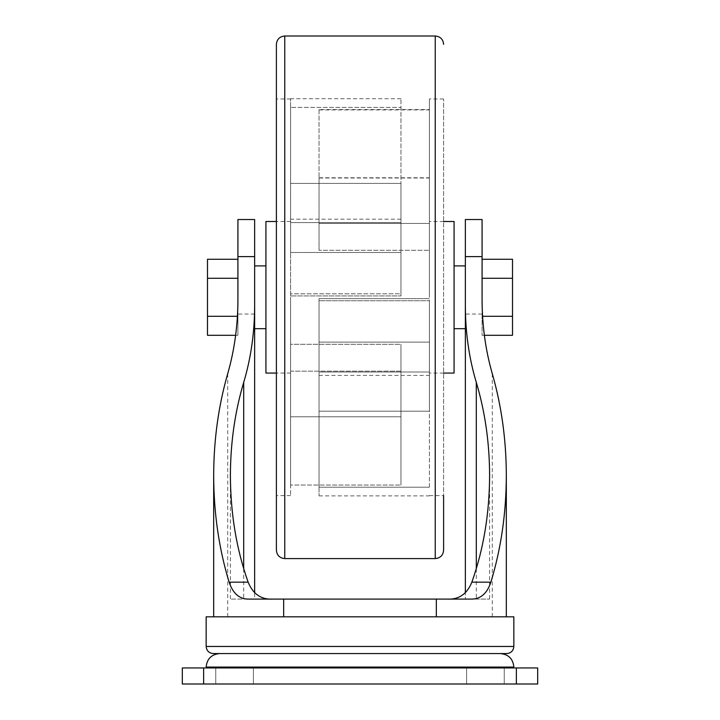 <?xml version="1.0" encoding="UTF-8"?>
<svg xmlns="http://www.w3.org/2000/svg" width="720" height="720" viewBox="0 0 720 720"><rect width="100%" height="100%" fill="white"/><g stroke="black" fill="none" stroke-linecap="round" stroke-linejoin="round"><path stroke-width="0.54" stroke-dasharray="3.6 2.7" d="M290.601 371.16L290.601 495.612L290.601 344.304L290.601 371.16L400.968 371.16L400.968 344.304L290.601 344.304L290.601 252.477L290.601 416.646L290.601 344.304L400.968 344.304L400.968 485.055L400.968 416.799L290.601 416.799L290.601 485.055L290.601 416.799L400.968 416.799L400.968 344.304L400.968 485.055L290.601 485.055L400.968 485.055L400.968 371.16L290.601 371.16M290.601 252.477L290.601 107.64L290.601 252.477L400.968 252.477L400.968 295.929L290.601 295.929L400.968 295.929L400.968 293.823L290.601 293.823L290.601 183.393L290.601 293.832L290.601 183.393L290.601 293.832L400.968 293.823L400.968 183.393L290.601 183.393L400.968 183.393L400.968 252.477L290.601 252.477M290.601 297.288L290.601 373.068L290.601 297.288M429.399 297.288L429.399 98.973L429.399 297.288M429.399 486.945L429.399 372.006L429.399 486.945M429.399 342.099L429.399 411.039L429.399 298.656L429.399 342.099L319.032 342.099L319.032 298.656L429.399 298.656L319.032 298.656L319.032 411.192L429.399 411.192L429.399 300.753L429.399 411.192L319.032 411.192L319.032 300.753L429.399 300.753L319.032 300.753L319.032 298.656L319.032 411.192L319.032 342.099L429.399 342.099M429.399 223.425L429.399 250.272L429.399 223.425L319.032 223.425L429.399 223.425M429.399 372.006L429.399 375.417L429.399 372.006L319.032 372.006L429.399 372.006M454.068 221.517L454.068 373.068M465.354 297.288L465.354 328.689L465.354 297.288M237.924 299.511L237.924 219.528M237.924 335.304L237.924 259.272L237.924 335.304L235.638 335.304M513.846 667.953L206.154 667.953L513.846 667.953M470.682 599.103L447.381 599.103L489.6 599.103L465.354 599.103L465.354 265.896M254.646 219.528L254.646 256.608M254.646 328.689L254.646 599.103L465.354 599.103L465.354 592.767M492.291 373.716L492.291 616.824L506.322 616.824L236.709 616.869M482.076 299.511L482.076 219.528M492.291 616.824L483.291 616.869M482.571 316.296L482.076 316.296L482.076 278.28L482.076 335.304L482.076 316.296L512.514 316.296L512.514 259.272M482.076 259.272L482.076 278.28L482.076 259.272M254.646 592.776L254.646 599.103L230.4 599.103L272.619 599.103L249.318 599.103M465.354 256.608L465.354 219.528M206.154 616.824L236.709 616.824M483.291 616.824L513.846 616.824M516.357 667.953L182.322 667.953L182.322 684L537.678 684L537.678 667.953L516.357 667.953L516.357 684M234.585 667.953L215.766 667.953L234.585 667.953M234.585 684L215.766 684L234.585 684M485.415 667.953L504.234 667.953L485.415 667.953M485.415 684L504.234 684L485.415 684M265.932 221.517L265.932 373.068M482.076 278.28L512.514 278.28M482.076 335.304L484.362 335.304M512.514 335.304L512.514 316.296M237.429 316.296L207.486 316.296L207.486 259.272M237.924 278.28L207.486 278.28M207.486 335.304L207.486 316.296M276.39 44.361L276.39 550.215M290.601 107.64L290.601 98.712L290.601 107.64M429.399 495.612L443.61 495.612L443.61 98.973L443.61 550.215M429.399 177.939L429.399 109.53L429.399 177.939M319.032 178.029L319.032 250.272L319.032 178.029L429.399 178.029M319.032 109.53L319.032 250.272L429.399 250.272L319.032 250.272L319.032 109.53L429.399 109.53M319.032 109.926L429.399 109.926M319.032 177.786L429.399 177.786M319.032 487.197L429.399 487.197L319.032 487.197L319.032 495.873L319.032 372.006L319.032 487.197M400.968 295.929L400.968 183.393L400.968 295.929M400.968 222.579L290.601 222.579L400.968 222.579L400.968 107.388L290.601 107.388L400.968 107.388L400.968 98.712L400.968 222.579M206.154 667.062L513.846 667.062M254.646 314.046L237.924 314.046M227.709 373.716L227.709 616.824M482.076 314.046L465.354 314.046M206.154 646.452L513.846 646.452M476.298 568.746L476.298 599.103M243.702 568.746L243.702 599.103M203.643 667.953L203.643 684M284.751 36L284.751 558.585M435.249 36L435.249 558.585M230.4 475.569L230.4 599.103M489.6 475.569L489.6 599.103M215.766 667.953L215.766 684L215.766 667.953M253.395 667.953L253.395 684L253.395 667.953M466.605 667.953L466.605 684L466.605 667.953M504.234 667.953L504.234 684L504.234 667.953M443.61 221.517L429.399 221.517M443.61 373.068L429.399 373.068M290.601 221.517L276.39 221.517M290.601 373.068L276.39 373.068M290.601 98.973L276.39 98.973M290.601 495.612L276.39 495.612M443.61 98.973L429.399 98.973M319.032 495.873L429.399 495.873M319.032 375.417L429.399 375.417M400.968 98.712L290.601 98.712M400.968 219.168L290.601 219.168"/><path stroke-width="1.08" d="M272.619 599.103C261.18 599.715 253.008 594.072 248.13 582.156C236.448 549.171 230.535 513.648 230.4 475.569C230.481 442.854 234.918 411.795 243.702 382.383C250.938 358.191 254.583 332.649 254.646 305.739L254.646 256.608L237.924 256.608L237.924 299.511C237.87 325.476 234.459 350.208 227.709 373.716C218.43 405.99 213.759 439.938 213.678 475.569L213.678 616.824M237.924 256.608L237.924 219.528L254.646 219.528L254.646 328.689L265.932 328.689M500.346 653.562L219.654 653.562L500.346 653.562C508.545 654.363 513.045 658.863 513.846 667.062L513.846 667.953M454.068 265.896L465.354 265.896L465.354 219.528L482.076 219.528L482.076 299.511C482.13 325.476 485.541 350.208 492.291 373.716C501.57 405.99 506.241 439.938 506.322 475.569C506.223 513.036 501.084 548.568 490.878 582.156C486.999 593.757 480.267 599.409 470.682 599.103L436.329 599.103L436.329 616.824M447.381 599.103C458.829 599.706 466.992 594.063 471.87 582.156C483.552 549.171 489.465 513.648 489.6 475.569C489.519 442.854 485.082 411.795 476.298 382.383C469.062 358.191 465.417 332.649 465.354 305.739L465.354 592.767M482.076 256.608L465.354 256.608L465.354 305.739M436.329 599.103L283.671 599.103L283.671 616.824M283.671 599.103L249.318 599.103C239.787 599.445 233.046 593.793 229.122 582.156C218.916 548.568 213.777 513.036 213.678 475.569M513.846 646.452L206.154 646.452L206.154 616.824L513.846 616.824L513.846 646.452C513.423 650.772 511.056 653.139 506.745 653.562L213.255 653.562L506.745 653.562M254.646 305.739L254.646 592.776M203.643 667.953L537.678 667.953L537.678 684L182.322 684L182.322 667.953L203.643 667.953L203.643 684M482.076 259.272L512.514 259.272L512.514 335.304L484.362 335.304M482.076 278.28L512.514 278.28M482.571 316.296L512.514 316.296M237.924 259.272L207.486 259.272L207.486 335.304L235.638 335.304M237.924 278.28L207.486 278.28M237.429 316.296L207.486 316.296M443.61 373.068L454.068 373.068L454.068 221.517L443.61 221.517M276.39 373.068L265.932 373.068L265.932 221.517L276.39 221.517M276.39 550.215L276.39 44.361C276.885 39.285 279.666 36.495 284.751 36L284.751 558.585C279.666 558.081 276.885 555.3 276.39 550.215M284.751 36L435.249 36L435.249 558.585C440.334 558.081 443.115 555.3 443.61 550.215L443.61 495.612M513.846 667.062L206.154 667.062L206.154 667.953M490.878 582.156L471.87 582.156M248.13 582.156L229.122 582.156M476.298 382.383L476.298 568.746M243.702 382.383L243.702 568.746M516.357 667.953L516.357 684M465.354 328.689L454.068 328.689M506.322 475.569L506.322 616.824M206.154 646.452C206.577 650.772 208.944 653.139 213.255 653.562M206.154 667.062C206.955 658.863 211.455 654.363 219.654 653.562M265.932 265.896L254.646 265.896M435.249 558.585L284.751 558.585M435.249 36C440.334 36.495 443.115 39.285 443.61 44.361"/></g></svg>
